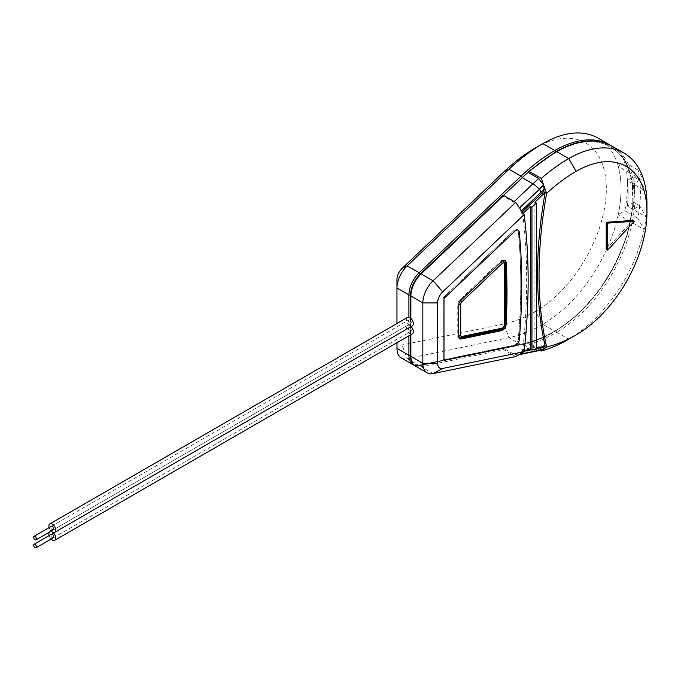 <?xml version="1.0" encoding="UTF-8"?>
<svg xmlns="http://www.w3.org/2000/svg" width="681" height="681" viewBox="0 0 681 681"><rect width="100%" height="100%" fill="white"/><g stroke="black" fill="none" stroke-linecap="round" stroke-linejoin="round"><path stroke-width="0.51" stroke-dasharray="3.4 2.55" d="M646.95 203.721A110.611 63.861 -60 0 1 646.167 216.958L639.689 205.773L633.781 202.351A119.652 69.087 120 0 0 633.781 176.796A119.652 69.087 -60 0 1 633.781 202.351L627.32 206.079L633.228 209.484A110.611 63.861 120 0 0 633.228 183.93L632.24 183.359A110.611 63.861 -60 0 1 632.24 208.922A110.611 63.861 -60 0 1 554.811 331.153L542.859 324.258A110.611 63.861 120 0 0 615.122 226.782A110.611 63.861 120 0 0 598.165 138.149M639.689 205.773A119.652 69.087 -60 0 1 637.799 218.226L644.107 229.506A110.611 63.861 120 0 0 646.167 216.958L627.32 206.079A110.611 63.861 120 0 0 627.32 180.516L632.24 183.359A110.611 63.861 -60 0 0 610.116 145.053M401.279 357.908A20.873 12.045 120 0 0 407.204 358.666L509.013 337.665A156.417 90.309 120 0 0 542.859 324.258L535.479 311.472A145.981 84.282 -60 0 1 503.897 323.994L402.079 344.986A10.436 6.027 -60 0 1 396.963 339.836L396.963 279.474M396.963 323.518L396.963 342.713M535.479 147.888A100.175 57.834 -60 0 1 606.32 188.782A100.175 57.834 -60 0 1 535.479 311.472M396.963 348.357L396.963 339.836M639.68 205.764A119.652 69.087 120 0 0 639.68 180.201L646.167 191.395L627.32 180.516L633.781 176.796L639.68 180.201L633.781 176.796L627.32 180.516A110.611 63.861 120 0 1 627.32 206.079L633.781 202.351L639.68 205.764L633.228 209.484M540.076 350.349L529.333 344.143A156.417 90.309 120 0 0 556.786 332.294L568.737 339.198A110.611 63.861 -60 0 0 644.107 229.506L632.147 222.602A110.611 63.861 120 0 0 634.207 210.054A110.611 63.861 120 0 0 634.207 184.491A110.611 63.861 120 0 0 632.147 174.327L644.107 181.223L637.799 169.944A119.652 69.087 -60 0 1 639.689 180.21L633.228 183.93M459.309 338.448A4.869 2.809 120 0 1 458.773 338.253A4.869 2.809 120 0 1 457.76 336.022L457.76 304.645A4.869 2.809 120 0 1 460.152 299.487L500.663 261.053A4.869 2.809 -60 0 1 501.718 260.253A4.869 2.809 -60 0 1 504.153 260.014A4.869 2.809 -60 0 1 504.595 260.389M518.258 231.489A4.869 2.809 120 0 0 517.271 229.676A4.869 2.809 120 0 0 514.836 229.914A4.869 2.809 120 0 0 513.78 230.714L443.689 297.197A1.388 0.8 120 0 0 442.999 298.678L442.999 359.032A1.388 0.8 120 0 0 443.288 359.67A1.388 0.8 120 0 0 443.689 359.721L513.78 345.267A4.869 2.809 120 0 0 518.258 339.317A617.063 356.265 120 0 0 518.258 231.489A4.869 2.809 120 0 0 517.271 229.676A4.869 2.809 120 0 0 514.836 229.914A4.869 2.809 120 0 0 513.78 230.714L443.689 297.197A1.388 0.8 120 0 0 442.999 298.678L442.999 359.032A1.388 0.8 120 0 0 443.288 359.67A1.388 0.8 120 0 0 443.689 359.721L513.78 345.267A4.869 2.809 120 0 0 518.258 339.317A617.063 356.265 120 0 0 518.258 231.489L519.245 232.059L518.258 231.489M504.578 325.007A1.388 0.749 3.1 0 0 504.17 324.445A3.482 2.009 -60 0 1 501.718 328.514A3.482 2.009 -60 0 1 500.969 328.812L460.45 337.172A3.482 2.009 120 0 1 459.462 337.044M458.747 335.452L458.747 304.084A3.482 2.009 120 0 1 460.45 300.389L500.969 261.964A3.482 2.009 -60 0 1 502.169 261.181M503.455 261.223A3.482 2.009 -60 0 1 504.17 262.636A1.388 0.851 176.7 0 1 504.578 263.198M504.17 324.445A594.802 343.411 120 0 0 504.17 262.636M411.103 326.599A4.869 2.809 -120 0 0 409.894 325.646A4.869 2.809 -120 0 0 407.459 325.407A4.869 2.809 -120 0 0 406.719 329.306A4.869 2.809 -120 0 0 409.894 333.596A4.869 2.809 -120 0 0 412.328 333.835M409.894 327.978A2.017 1.166 -120 0 0 408.889 327.876A2.017 1.166 -120 0 0 408.583 329.493A2.017 1.166 -120 0 0 409.894 331.272A2.017 1.166 -120 0 0 410.907 331.366A2.017 1.166 -120 0 0 411.213 329.749A2.017 1.166 -120 0 0 409.894 327.978A2.017 1.166 -120 0 0 408.889 327.876A2.017 1.166 -120 0 0 408.583 329.493A2.017 1.166 -120 0 0 409.894 331.272A2.017 1.166 -120 0 0 410.907 331.366A2.017 1.166 -120 0 0 411.213 329.749A2.017 1.166 -120 0 0 409.894 327.978M51.313 534.313L408.889 327.876L51.313 534.313A2.017 1.166 -120 0 0 51.007 535.93A2.017 1.166 -120 0 0 52.326 537.709M49.917 531.835A4.869 2.809 -120 0 0 49.892 531.844A4.869 2.809 -120 0 0 49.866 531.861L407.459 325.407M49.1 535.598A4.869 2.809 -120 0 0 51.118 539.088M407.459 317.448A4.869 2.809 -120 0 0 406.719 321.355A4.869 2.809 -120 0 0 409.894 325.646A4.869 2.809 -120 0 0 412.328 325.884M409.894 320.019A2.017 1.166 -120 0 0 408.889 319.925A2.017 1.166 -120 0 0 408.583 321.543A2.017 1.166 -120 0 0 409.894 323.313A2.017 1.166 -120 0 0 410.907 323.415A2.017 1.166 -120 0 0 411.213 321.798A2.017 1.166 -120 0 0 409.894 320.019A2.017 1.166 -120 0 0 408.889 319.925A2.017 1.166 -120 0 0 408.583 321.543A2.017 1.166 -120 0 0 409.894 323.313A2.017 1.166 -120 0 0 410.907 323.415A2.017 1.166 -120 0 0 411.213 321.798A2.017 1.166 -120 0 0 409.894 320.019M51.313 526.362L408.889 319.925L51.313 526.362A2.017 1.166 -120 0 0 51.007 527.979A2.017 1.166 -120 0 0 52.326 529.758M49.1 527.647A4.869 2.809 -120 0 0 51.118 531.137M529.333 344.143L528.064 342.483A155.03 89.509 -60 0 1 522.259 343.879L502.918 347.872L513.576 354.026L518.037 354.929L519.484 354.375M503.753 195.524L420.441 274.239L502.918 196.009L513.576 202.163L514.215 201.567M536.364 347.982L534.891 348.28L534.891 202.189M523.221 213.264L522.676 213.774A626.103 361.483 120 0 1 522.676 350.8L524.285 350.468M606.218 249.246L632.785 220.423M415.206 365.944A20.873 12.045 120 0 0 421.122 366.701L503.753 349.659L515.704 356.563M503.753 349.659L502.918 347.872L420.441 364.88L522.259 343.879A155.03 89.509 120 0 0 555.798 330.591A109.224 63.061 120 0 0 633.032 196.818A109.224 63.061 120 0 0 555.798 152.229A155.03 89.509 120 0 0 528.064 172.361A155.03 89.509 -60 0 1 555.798 152.229A1.388 0.8 -120 0 0 555.739 151.795M556.088 151.591A1.388 0.8 -120 0 0 555.798 152.229A109.224 63.061 -60 0 1 633.032 196.818A109.224 63.061 -60 0 1 555.798 330.591A1.388 0.8 60 0 0 556.786 332.294A110.611 63.861 120 0 0 632.147 222.602L618.229 214.566A110.611 63.861 120 0 0 618.229 166.283L632.147 174.327A110.611 63.861 120 0 0 612.091 146.185M637.799 218.226L624.843 210.744L618.229 214.566M637.799 169.944L624.843 162.47L618.229 166.283M624.843 210.744A119.652 69.087 120 0 0 624.843 162.47M522.284 211.893L521.203 212.923L522.676 213.774M519.637 354.29L520.991 351.847A626.103 361.483 120 0 0 521.203 349.949L522.676 350.8M521.203 212.923A626.103 361.483 120 0 0 520.991 211.272L519.637 208.063M543.949 346.408A417.402 240.989 -60 0 1 543.685 345.284L545.166 346.135M534.891 348.28L536.364 349.132M521.203 349.949L541.574 345.752A145.981 84.282 120 0 0 543.685 345.284M519.484 207.85L513.576 202.163M537.573 350.894A11.134 8.087 78.3 0 1 532.917 350.034L522.259 343.879A1.388 1.013 78.3 0 1 521.552 344.68C532.619 342.381 543.94 337.895 555.509 331.221A1.388 0.8 60 0 0 555.798 330.591A155.03 89.509 -60 0 1 528.064 342.483L538.731 348.638A155.03 89.509 -60 0 1 532.917 350.034L513.576 354.026M542.859 349.651L538.731 348.638M611.095 145.632L624.596 159.541L632.087 180.286L632.998 206.096L627.303 234.817L615.513 264.058L598.616 291.349L578.041 314.384L555.509 331.221A1.388 0.8 60 0 1 554.811 331.153A156.417 90.309 -60 0 1 520.974 344.569L509.013 337.665L503.897 323.994M408.915 335.81L408.915 317.295M410.481 295.06A1.388 0.8 0 0 0 410.881 294.899L410.881 355.261A19.477 11.245 120 0 0 420.441 364.88A1.388 1.013 78.3 0 1 419.734 365.671L521.552 344.68A1.388 1.013 78.3 0 1 520.974 344.569L419.155 365.569L407.204 358.666L402.079 344.986M414.261 365.305L419.734 365.671A1.388 1.013 78.3 0 1 419.155 365.569A20.873 12.045 -60 0 1 413.239 364.812M410.473 355.422A1.388 0.8 0 0 0 410.881 355.261L410.881 294.899A19.477 11.245 -60 0 1 420.441 274.239A1.388 0.519 46.5 0 1 420.466 273.796M500.663 261.053L501.65 261.623M460.152 299.487L461.131 300.049M457.76 304.645L458.747 305.216M457.76 336.022L458.747 336.593M518.258 339.317L519.245 339.887L518.258 339.317M513.78 345.267L514.768 345.837L513.78 345.267M443.689 359.721L444.667 360.292L443.689 359.721M442.999 359.032L443.986 359.602L442.999 359.032M442.999 298.678L443.986 299.24L442.999 298.678M443.689 297.197L444.667 297.767L443.689 297.197M513.78 230.714L514.768 231.285L513.78 230.714M461.037 337.282A1.388 1.013 78.3 0 1 460.45 337.172M501.548 328.923A1.388 1.013 78.3 0 1 500.969 328.812M410.881 318.427L410.881 334.677M433.073 373.605L421.122 366.701A1.388 1.013 78.3 0 1 420.441 364.88A19.477 11.245 -60 0 1 410.881 355.261A1.388 0.8 0 0 0 410.473 355.822M410.881 294.899A1.388 0.8 0 0 0 410.473 295.469M541.574 345.752L543.055 346.603M520.991 351.847L524.2 351.183M531.35 349.711L536.364 348.672M521.51 210.778L520.991 211.272M517.271 229.676L518.258 230.238L517.271 229.676M458.773 338.253L459.752 338.815M443.288 359.67L444.276 360.24L443.288 359.67M504.153 260.014L505.14 260.585M53.331 537.811L410.907 331.366L53.331 537.811M53.331 529.861L410.907 323.415L53.331 529.861M410.473 318.078L410.473 334.916M518.037 354.929L518.811 354.767"/><path stroke-width="1.02" d="M408.915 317.295L408.915 294.899A20.873 12.045 -60 0 1 419.155 272.766L520.974 176.192A156.417 90.309 -60 0 1 554.811 150.527A110.611 63.861 -60 0 1 610.116 145.053L598.165 138.149A110.611 63.861 120 0 0 542.859 143.623A156.417 90.309 120 0 0 542.859 143.631A156.417 90.309 120 0 0 509.013 169.288L407.204 265.862A20.873 12.045 120 0 0 396.963 287.995L396.963 323.518M396.963 342.713L396.963 348.357A20.873 12.045 120 0 0 401.279 357.908L413.239 364.812A20.873 12.045 -60 0 1 408.915 355.261L396.963 348.357M410.481 295.06A1.388 0.8 0 0 1 408.915 294.899L396.963 287.995L396.963 279.474A10.436 6.027 -60 0 1 402.079 268.408L503.897 171.842A145.981 84.282 -60 0 1 535.479 147.888L542.859 143.631L535.479 147.888M501.65 261.623A4.869 2.809 -60 0 1 502.706 260.823A4.869 2.809 -60 0 1 505.14 260.585A4.869 2.809 -60 0 1 506.136 262.56A596.19 344.211 120 0 1 506.136 324.514A4.869 2.809 -60 0 1 501.65 330.643L461.131 338.993A4.869 2.809 120 0 1 459.752 338.815A4.869 2.809 120 0 1 458.747 336.593L458.747 305.216A4.869 2.809 120 0 1 461.131 300.049L501.65 261.623M519.245 232.059A4.869 2.809 120 0 0 518.258 230.238A4.869 2.809 120 0 0 515.823 230.484A4.869 2.809 120 0 0 514.768 231.285L444.667 297.767A1.388 0.8 120 0 0 443.986 299.24L443.986 359.602A1.388 0.8 120 0 0 444.276 360.24A1.388 0.8 120 0 0 444.667 360.292L514.768 345.837A4.869 2.809 120 0 0 519.245 339.887A617.063 356.265 120 0 0 519.245 232.059A4.869 2.809 120 0 0 518.258 230.238A4.869 2.809 120 0 0 515.823 230.484A4.869 2.809 120 0 0 514.768 231.285L444.667 297.767A1.388 0.8 120 0 0 443.986 299.24L443.986 359.602A1.388 0.8 120 0 0 444.276 360.24A1.388 0.8 120 0 0 444.667 360.292L514.768 345.837A4.869 2.809 120 0 0 519.245 339.887A617.063 356.265 120 0 0 519.245 232.059M459.309 338.448A4.869 2.809 120 0 0 460.152 338.423L500.663 330.072L501.65 330.643M504.595 260.389A4.869 2.809 -60 0 1 505.157 261.998A596.19 344.211 120 0 1 505.157 323.943A4.869 2.809 -60 0 1 500.663 330.072M502.169 261.181A3.482 2.009 -60 0 1 503.455 261.223L504.578 263.198A1.388 0.851 176.7 0 1 504.178 263.845A2.086 1.209 120 0 0 502.255 263.436L461.735 301.87A2.086 1.209 120 0 0 460.714 304.084L460.714 335.452A2.086 1.209 120 0 0 461.735 336.482L502.255 328.131A2.086 1.209 120 0 0 502.706 327.953A2.086 1.209 120 0 0 504.178 325.501A1.388 0.749 3.1 0 0 504.578 325.007L504.578 263.198M460.714 335.452A1.388 0.8 180 0 1 458.747 335.452A3.482 2.009 120 0 0 459.462 337.044L461.037 337.282A1.388 1.013 78.3 0 0 461.735 336.482M51.118 539.088A4.869 2.809 -120 0 0 52.326 540.042A4.869 2.809 -120 0 0 54.761 540.28A4.869 2.809 -120 0 0 55.51 536.381A4.869 2.809 -120 0 0 52.326 532.091A4.869 2.809 -120 0 0 49.917 531.835M54.761 540.28L412.328 333.835A4.869 2.809 -120 0 0 411.103 326.599M52.326 537.709A2.017 1.166 -120 0 0 53.331 537.811A2.017 1.166 -120 0 0 53.646 536.194A2.017 1.166 -120 0 0 52.326 534.415A2.017 1.166 -120 0 0 51.313 534.313L34.05 544.289A2.017 1.166 -120 0 0 33.744 545.898A2.017 1.166 -120 0 0 35.054 547.677A2.017 1.166 -120 0 0 36.067 547.779A2.017 1.166 -120 0 0 36.374 546.162A2.017 1.166 -120 0 0 35.054 544.383A2.017 1.166 -120 0 0 34.05 544.289M49.866 531.861A4.869 2.809 -120 0 0 49.1 535.598M51.118 531.137A4.869 2.809 -120 0 0 52.326 532.091A4.869 2.809 -120 0 0 54.761 532.329A4.869 2.809 -120 0 0 55.51 528.43A4.869 2.809 -120 0 0 52.326 524.132A4.869 2.809 -120 0 0 49.892 523.893A4.869 2.809 -120 0 0 49.1 527.647M54.761 532.329L412.328 325.884A4.869 2.809 -120 0 0 413.078 321.985A4.869 2.809 -120 0 0 409.894 317.695A4.869 2.809 -120 0 0 407.459 317.448L49.892 523.893M52.326 529.758A2.017 1.166 -120 0 0 53.331 529.861A2.017 1.166 -120 0 0 53.646 528.243A2.017 1.166 -120 0 0 52.326 526.464A2.017 1.166 -120 0 0 51.313 526.362L34.05 536.33A2.017 1.166 -120 0 0 33.744 537.947A2.017 1.166 -120 0 0 35.054 539.727A2.017 1.166 -120 0 0 36.067 539.829A2.017 1.166 -120 0 0 36.374 538.211A2.017 1.166 -120 0 0 35.054 536.432A2.017 1.166 -120 0 0 34.05 536.33M540.076 350.349L541.284 351.047A156.417 90.309 -60 0 0 568.737 339.198L576.117 334.933A100.175 57.834 120 0 0 646.95 212.242A100.175 57.834 120 0 0 576.117 171.348A145.981 84.282 120 0 0 546.639 193.327L543.736 185.317L544.085 189.42A148.143 85.534 120 0 0 541.114 192.187L521.51 210.778M536.364 348.672L541.114 347.693A148.143 85.534 120 0 0 544.085 347.021L543.736 349.2L546.639 346.987A145.981 84.282 120 0 0 576.117 334.933L568.737 339.189A110.611 63.861 -60 0 1 568.737 339.198M543.736 349.2A151.582 87.517 -60 0 1 539.361 350.221L519.637 354.29L524.149 351.651A626.103 361.483 120 0 0 524.149 214.626L442.71 291.868A10.436 6.027 120 0 0 437.594 302.934L422.833 302.934L422.833 363.296A20.873 12.045 -60 0 0 427.157 372.847A20.873 12.045 -60 0 0 433.073 373.605L515.704 356.563L519.484 354.375L539.19 350.306A151.769 87.628 120 0 0 543.642 349.268L541.284 351.047M437.594 302.934L437.594 363.296A10.436 6.027 120 0 0 442.71 368.447L524.149 351.651M502.918 196.009L503.753 195.524L515.704 202.427L433.073 280.802L421.122 273.898A20.873 12.045 120 0 0 410.881 296.031L410.881 318.427M624.043 153.089L612.091 146.185A110.611 63.861 120 0 0 556.786 151.667A156.417 90.309 120 0 0 529.333 171.51L528.064 172.361A155.03 89.509 120 0 0 522.259 177.664L503.531 195.421L522.259 177.664A155.03 89.509 -60 0 1 528.064 172.361L538.731 178.516L543.642 185.062L541.284 178.405A156.417 90.309 -60 0 1 568.737 158.562A110.611 63.861 -60 0 1 624.043 153.089A110.611 63.861 -60 0 1 644.107 181.223A110.611 63.861 120 0 1 646.167 191.395A110.611 63.861 -60 0 1 646.95 203.721L646.95 212.242M524.149 214.626L519.637 208.063L539.361 189.361L519.484 207.85L515.704 202.427M536.364 347.982L543.055 346.603A145.981 84.282 120 0 0 545.166 346.135A417.402 240.989 -60 0 1 545.166 192.476A145.981 84.282 120 0 0 543.055 194.443L534.891 202.189L536.364 203.04L531.938 207.237L531.938 350.051L536.364 349.132L536.364 203.04M523.221 213.264L530.465 206.386L530.465 349.2L531.938 350.051M524.285 350.468L530.465 349.2M546.639 346.987A417.402 240.989 -60 0 1 546.639 193.327M606.218 222.27L606.218 249.246L607.699 250.097L634.258 221.274L607.699 223.121L606.218 222.27L632.785 220.423L634.258 221.274M529.333 171.51L541.284 178.405M410.473 318.078L410.473 295.469A1.388 0.8 0 0 0 410.881 296.031L422.833 302.934A20.873 12.045 -60 0 1 433.073 280.802L442.71 291.868M607.699 223.121L607.699 250.097M530.465 206.386L531.938 207.237M544.085 189.42A417.402 240.989 -60 0 0 543.685 191.616A145.981 84.282 120 0 0 541.574 193.591L522.284 211.893M544.085 347.021A417.402 240.989 -60 0 1 543.949 346.408M543.685 191.616L545.166 192.476M543.642 349.268L537.573 350.894A11.134 8.087 78.3 0 0 539.19 350.306L539.361 350.221A4.869 3.541 78.3 0 0 541.114 347.693M555.739 151.795A1.388 0.8 -120 0 0 554.811 150.527L542.859 143.623M514.215 201.567L532.917 183.827L522.259 177.664A1.388 0.519 46.5 0 0 520.974 176.192L509.013 169.288L503.897 171.842M420.305 273.949A1.388 0.519 46.5 0 0 419.155 272.766L407.204 265.862L402.079 268.408M410.473 355.422A1.388 0.8 0 0 1 408.915 355.261L408.915 335.81M420.441 274.239A19.477 11.245 120 0 0 410.881 294.899M460.152 338.423L461.131 338.993M505.157 323.943L506.136 324.514M505.157 261.998L506.136 262.56M504.178 325.501A593.406 342.603 120 0 0 504.178 263.845M458.858 304.135A1.388 0.8 0 0 0 460.714 304.084M460.671 300.534A1.388 0.519 46.5 0 1 461.735 301.87M502.255 328.131A1.388 1.013 78.3 0 1 501.548 328.923L461.037 337.282M501.156 262.091A1.388 0.519 46.5 0 1 502.255 263.436M433.073 373.605L442.71 368.447M503.753 195.524L421.122 273.898A1.388 0.519 46.5 0 0 420.466 273.796L503.038 195.481M541.114 192.187A4.869 1.813 46.5 0 0 539.361 189.361A151.582 87.517 -60 0 1 543.736 185.317M576.117 171.348L568.737 158.562L556.786 151.667A1.388 0.8 -120 0 0 556.088 151.591C577.65 139.469 596.318 137.664 612.091 146.185M543.642 185.062A151.769 87.628 120 0 0 539.19 189.165A11.134 4.154 46.5 0 0 532.917 183.827A155.03 89.509 -60 0 1 538.731 178.516M410.881 334.677L410.881 356.393A20.873 12.045 120 0 0 415.206 365.944L427.157 372.847M437.594 363.296L422.833 363.296L410.881 356.393A1.388 0.8 0 0 1 410.473 355.822C410.558 360.726 412.133 364.097 415.206 365.944M541.574 193.591L543.055 194.443M524.2 351.183L531.35 349.711M413.239 364.812L414.261 365.305M611.095 145.632L610.116 145.053M501.548 328.923L502.416 328.591L504.578 325.007M36.067 547.779L53.331 537.811M36.067 539.829L53.331 529.861M410.473 334.916L410.473 355.822M410.473 295.469C410.83 287.433 414.159 280.214 420.466 273.796M528.473 171.586L556.088 151.591M518.811 354.767L537.573 350.894"/></g></svg>
